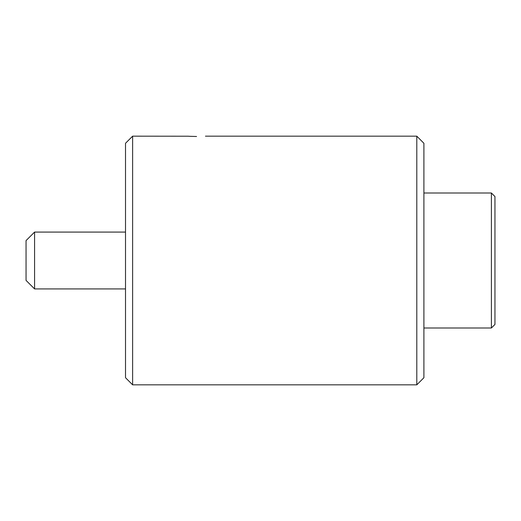 <?xml version="1.0" encoding="UTF-8"?>
<svg xmlns="http://www.w3.org/2000/svg" width="521" height="521" viewBox="0 0 521 521"><rect width="100%" height="100%" fill="white"/><g stroke="black" fill="none" stroke-linecap="round" stroke-linejoin="round"><path stroke-width="0.78" d="M423.905 143.275L423.905 377.725L416.8 384.83L416.8 136.17L423.905 143.275M132.621 384.83L125.515 377.725L125.515 143.275L132.621 136.17L132.621 384.83L416.8 384.83M196.56 136.489C185.105 136.144 185.105 136.144 196.56 136.489C208.016 136.144 208.016 136.144 196.56 136.489L190.38 136.333M132.621 136.17L188.348 136.215M188.387 136.222L190.276 136.326M491.401 193.004L494.95 196.56L494.95 324.44L491.401 327.996L491.401 193.004L423.905 193.004M491.401 327.996L423.905 327.996M34.575 288.921L26.05 280.396L26.05 240.604L34.575 232.079L34.575 288.921L125.515 288.921M205.437 136.17L416.8 136.17M34.575 232.079L125.515 232.079"/></g></svg>
